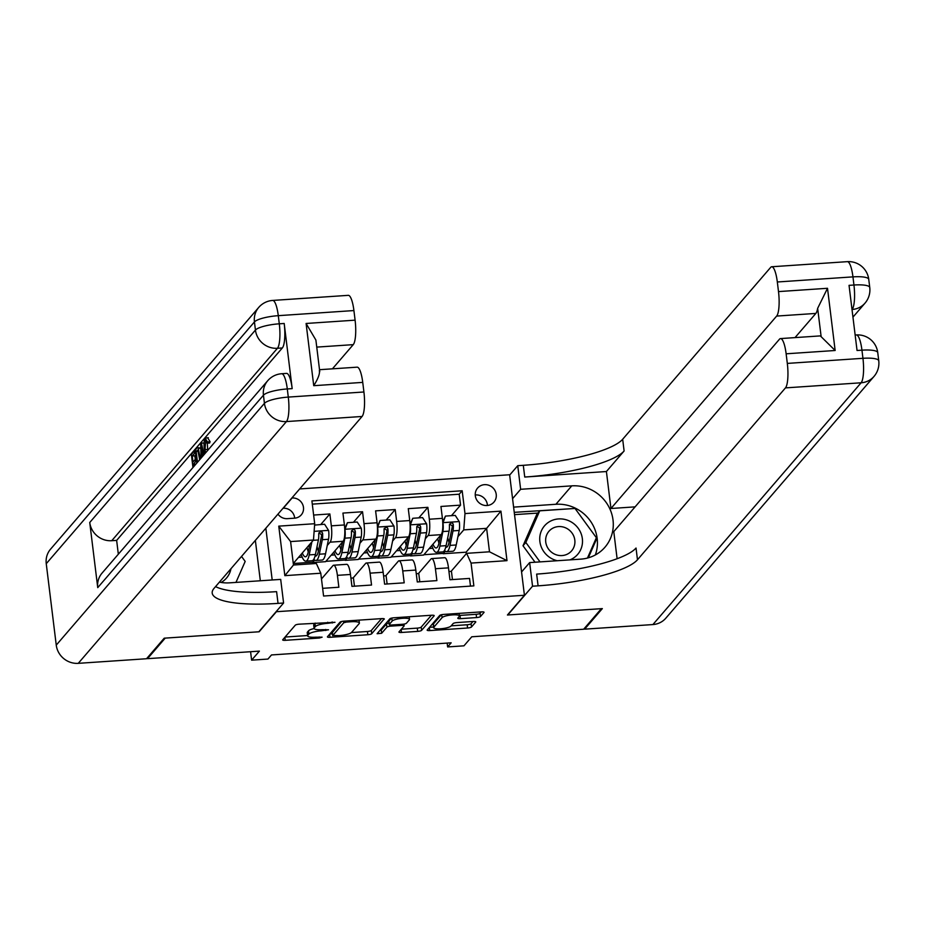 <?xml version="1.0" encoding="UTF-8"?>
<svg xmlns="http://www.w3.org/2000/svg" width="925" height="925" viewBox="0 0 925 925"><rect width="100%" height="100%" fill="white"/><g stroke="black" fill="none" stroke-linecap="round" stroke-linejoin="round"><path stroke-width="1.39" d="M335 622.294L299.168 624.178A3.307 0.74 173 0 0 295.272 625.196L282.761 639.73A3.307 0.74 173 0 0 282.68 639.915A3.307 0.74 173 0 0 285.27 640.32L319.345 638.019L322.12 637.175L315.899 637.186A10.58 2.359 173 0 1 307.632 635.891A10.58 2.359 173 0 1 307.863 635.302L308.904 634.087A10.58 2.359 173 0 1 321.391 630.815L328.537 629.798L322.363 629.682A10.58 2.359 173 0 1 314.095 628.387A10.58 2.359 173 0 1 314.327 627.786L315.367 626.583A10.58 2.359 173 0 1 327.855 623.3L335 622.294M484.492 484.665A10.776 10.198 40.7 0 0 477.601 488.053A10.776 10.198 40.7 0 0 476.548 499.627A10.776 10.198 40.7 0 0 487.047 505.512A10.776 10.198 40.7 0 0 493.938 502.113A10.776 10.198 40.7 0 0 494.991 490.539A10.776 10.198 40.7 0 0 484.492 484.665M487.44 505.478A10.776 10.198 40.7 0 0 475.635 494.944A10.776 10.198 40.7 0 0 475.242 494.979M476.572 617.565A3.307 0.74 173 0 0 480.48 616.536L483.983 612.466A3.307 0.74 173 0 0 484.064 612.281A3.307 0.74 173 0 0 481.474 611.876L443.63 614.42A3.307 0.74 173 0 0 439.733 615.449L427.223 629.983A3.307 0.74 173 0 0 427.142 630.168A3.307 0.74 173 0 0 429.732 630.572L467.576 628.017A3.307 0.74 173 0 0 471.472 626.988L475.716 622.062A3.307 0.74 173 0 0 475.785 621.878A3.307 0.74 173 0 0 473.207 621.473L457.008 622.571A3.307 0.74 173 0 0 453.111 623.589L451.007 626.04A8.845 1.977 173 0 1 441.607 628.688A8.845 1.977 173 0 1 433.652 627.693A8.845 1.977 173 0 1 433.848 627.196L442.081 617.622A8.845 1.977 173 0 1 451.481 614.975A8.845 1.977 173 0 1 459.436 615.969A8.845 1.977 173 0 1 459.239 616.466L457.863 618.062A3.307 0.74 173 0 0 457.794 618.247A3.307 0.74 173 0 0 460.384 618.652L476.572 617.565L476.178 614.304A3.307 0.74 173 0 0 480.075 613.287L481.278 611.888M276.136 612.038L259.139 631.775L165.217 638.111L147.514 658.669L259.405 651.119L251.612 660.161L267.949 659.062L271.488 654.946L451.169 642.817L447.631 646.933L463.968 645.823L471.762 636.782L583.652 629.231L601.354 608.673L507.432 615.009L524.429 595.272L276.101 611.726M384.257 619.195A3.307 0.74 173 0 0 384.326 619.01A3.307 0.74 173 0 0 381.748 618.605L343.903 621.161A3.307 0.74 173 0 0 340.007 622.178L327.496 636.712A3.307 0.74 173 0 0 327.415 636.897A3.307 0.74 173 0 0 330.005 637.302L367.838 634.747A3.307 0.74 173 0 0 371.746 633.718L384.21 618.848M393.772 617.796L431.605 615.241A3.307 0.74 173 0 1 434.195 615.645A3.307 0.74 173 0 1 434.126 615.83L421.603 630.353A3.307 0.74 173 0 1 417.707 631.382L401.508 632.469A3.307 0.74 173 0 1 398.929 632.064A3.307 0.74 173 0 1 398.999 631.879L404.075 625.994A3.307 0.74 173 0 0 404.144 625.809A3.307 0.74 173 0 0 401.566 625.404L390.824 626.121A3.307 0.74 173 0 0 386.916 627.15L381.632 633.278L377.099 633.718L389.864 618.813A3.307 0.74 173 0 1 393.772 617.796M147.514 658.669L147.399 657.733M451.469 515.664L460.546 505.131L440.947 506.461L442.404 518.347L429.339 519.226A13.47 3.133 86.1 0 1 428.102 535.54L425.269 538.836M418.805 517.873L427.882 507.339L408.272 508.658L409.74 520.555L396.663 521.434A13.47 3.133 86.1 0 1 395.438 537.749L392.593 541.044M386.13 520.081L395.206 509.548L375.608 510.866L377.065 522.752L363.999 523.643A13.47 3.133 86.1 0 1 362.762 539.957L359.929 543.252M353.466 522.29L362.542 511.745L342.932 513.074L344.401 524.961A13.47 3.133 86.1 0 1 343.163 541.275L325.6 561.672L312.534 562.55L314.5 559.903M322.64 588.335L338.862 587.236L337.405 575.35A13.47 3.133 86.1 0 0 333.671 565.21A13.47 3.133 86.1 0 0 332.977 565.614L321.484 578.957M333.671 565.21L346.736 564.319A13.47 3.133 86.1 0 1 350.471 574.471L351.939 586.357L371.538 585.039L370.081 573.153A13.47 3.133 86.1 0 0 366.335 563.001A13.47 3.133 86.1 0 0 365.641 563.406L353.096 577.986M366.335 563.001L379.4 562.123A13.47 3.133 -93.9 0 1 383.147 572.263L384.603 584.149L404.202 582.831L402.745 570.945A13.47 3.133 86.1 0 0 399.01 560.793A13.47 3.133 86.1 0 0 398.317 561.197L385.76 575.778M399.01 560.793L412.076 559.914A13.47 3.133 -93.9 0 1 415.811 570.066L417.279 581.952L436.877 580.623L435.421 568.736A13.47 3.133 86.1 0 0 431.674 558.596A13.47 3.133 86.1 0 0 430.981 559.001L418.435 573.569M412.7 553.439L410.538 555.937L412.504 553.289M442.404 518.347A13.47 3.133 -93.9 0 1 441.167 534.662L423.615 555.058L410.538 555.937M380.025 555.648L377.874 558.145L379.84 555.486M409.74 520.555A13.47 3.133 -93.9 0 1 408.503 536.87L390.94 557.266L377.874 558.145M347.361 557.844L345.198 560.353L347.164 557.694M377.065 522.752A13.47 3.133 -93.9 0 1 375.828 539.078L358.276 559.463L345.198 560.353M277.963 514.138A10.441 9.874 40.7 0 0 287.397 518.659L294.589 518.173A10.441 9.874 40.7 0 0 302.278 503.674A10.441 9.874 40.7 0 0 292.103 497.974L291.872 497.997M299.677 488.932L509.629 474.756L524.429 595.272M272.193 579.963L265.845 528.221M460.546 505.131L459.205 494.216L462.176 490.77L311.898 500.911L314.697 523.712L313.471 540.027L293.283 563.464M462.176 490.77L464.986 513.572L500.922 511.143L506.993 560.654L471.056 563.082L473.854 585.883L323.577 596.024L320.778 573.222L284.842 575.651L278.76 526.14L314.697 523.712M320.79 524.487L329.867 513.953L331.323 525.839A13.47 3.133 86.1 0 1 330.098 542.166L327.253 545.461M314.685 560.053L312.534 562.55M470.49 586.103L469.542 578.426L449.943 579.744L448.486 567.857A13.47 3.133 -93.9 0 0 444.74 557.706L431.674 558.596M362.542 511.745L363.999 523.643M395.206 509.548L396.663 521.434M427.882 507.339L429.339 519.226M459.205 494.216L312.292 504.137M329.867 513.953L313.633 515.052M466.269 553.751L466.084 552.19L486.619 528.348L463.749 529.886L457.933 536.639M445.364 551.231L443.214 553.74L445.179 551.08M466.084 552.19L443.214 553.74M313.471 540.027L290.6 541.576L293.479 565.025L316.35 563.487L320.778 573.222M447.157 643.095L447.631 646.933M250.583 651.709L251.612 660.161M451.099 571.373L466.628 553.335L489.498 551.797L486.619 528.348L500.922 511.143M391.24 556.919L410.503 555.613M358.576 559.116L377.828 557.821M325.901 561.325L345.164 560.03M293.294 563.522L312.488 562.227M423.916 554.711L443.167 553.404M298.544 557.359L302.186 557.116M331.208 555.162L334.85 554.908M354.448 586.196L353.431 577.963L350.922 578.125M383.597 575.928L386.107 575.755L387.113 583.987M363.883 552.953L367.526 552.711M416.262 573.72L418.771 573.546L419.788 581.779M396.547 550.745L400.19 550.502M448.937 571.511L451.446 571.349L452.452 579.57M471.056 563.082L466.628 553.335M463.749 529.886L464.986 513.572M429.223 548.537L432.865 548.294M290.6 541.576L278.76 526.14M293.479 565.025L284.842 575.651M506.993 560.654L489.498 551.797M294.67 518.162A10.441 9.874 40.7 0 0 283.258 508.253L283.015 508.276M315.205 623.092A10.58 2.359 173 0 0 314.974 623.323L315.367 626.583M314.095 628.387L313.691 625.127A10.58 2.359 173 0 1 313.933 624.537L314.974 623.323M314.142 628.538A10.58 2.359 173 0 0 308.511 630.827L308.904 634.087M307.632 635.891L307.227 632.631A10.58 2.359 173 0 1 307.47 632.041L308.511 630.827M285.062 637.048L307.586 635.533M351.408 632.573L367.445 631.486A3.307 0.74 173 0 0 371.341 630.468L381.551 618.617M329.797 634.03L332.468 633.845M346.459 622.051L343.73 622.768L332.746 635.521L339.151 635.614A10.58 2.359 173 0 0 351.639 632.342L359.143 623.623A10.58 2.359 173 0 0 359.374 623.034A10.58 2.359 173 0 0 351.107 621.739L346.459 622.051L346.332 620.987M332.376 632.503L341.614 621.496M431.408 615.252L421.21 627.104L421.603 630.353M401.311 629.208L417.302 628.121A3.307 0.74 173 0 0 421.21 627.104M389.02 623.034A3.307 0.74 173 0 0 386.523 623.889L381.239 630.029L381.632 633.278M379.736 630.584L381.239 630.029M409.336 619.877A8.845 1.977 173 0 0 409.532 619.38A8.845 1.977 173 0 0 401.577 618.386A8.845 1.977 173 0 0 392.188 621.033L389.286 624.41A3.307 0.74 173 0 0 389.205 624.595A3.307 0.74 173 0 0 391.795 624.999L402.537 624.271A3.307 0.74 173 0 0 406.433 623.242L409.336 619.877M388.928 621.496A3.307 0.74 173 0 1 388.812 621.334A3.307 0.74 173 0 1 388.882 621.149L391.472 618.131M459.367 615.426A3.307 0.74 173 0 0 459.979 615.403L476.178 614.304M433.652 627.693L433.247 624.433A8.845 1.977 173 0 1 433.443 623.936L441.341 614.767M451.169 625.832L467.171 624.757A3.307 0.74 173 0 0 471.079 623.739L473.01 621.484M429.524 627.3L433.571 627.023M309.84 544.235L308.326 551.601A21.379 4.972 86.1 0 1 305.481 556.792A21.379 4.972 86.1 0 1 302.313 552.988M311.887 541.865L309.204 554.896A25.75 5.989 86.1 0 1 305.77 561.163A25.75 5.989 86.1 0 1 301.157 554.318M314.592 525.099L324.571 524.232L328.641 530.534A8.926 2.07 86.1 0 1 328.525 539.275L325.542 553.798A25.75 5.989 86.1 0 1 322.108 560.053L315.899 560.481A25.75 5.989 -93.9 0 0 319.333 554.214L322.328 539.703A8.926 2.07 -93.9 0 0 322.64 533.494L322.131 532.233L320.316 531.597L318.72 533.76A8.926 2.07 86.1 0 1 318.408 539.957L315.413 554.48A25.75 5.989 86.1 0 1 311.979 560.735L305.77 561.163M318.385 551.207A21.379 4.972 86.1 0 1 317.055 546.513M309.285 544.883A25.75 5.989 -93.9 0 0 309.482 545.993M313.841 559.186A25.75 5.989 -93.9 0 0 315.899 560.481M307.007 547.542A21.379 4.972 -93.9 0 0 308.268 551.89M318.847 532.869L321.623 534.673A4.544 1.052 86.1 0 1 321.449 536.396L318.454 550.918A21.379 4.972 86.1 0 1 315.598 556.11A21.379 4.972 86.1 0 1 315.055 556.018M241.541 556.434L245.183 561.417L235.968 582.415M221.121 582.449A21.888 20.72 40.7 0 0 230.961 568.725M569.939 559.868A21.888 20.72 40.7 0 0 582.507 540.998A21.888 20.72 40.7 0 0 569.476 521.041A21.888 20.72 40.7 0 0 541.426 530.753A21.888 20.72 40.7 0 0 552.745 559.151A21.888 20.72 40.7 0 0 557.255 560.723M566.007 528.025A14.985 14.187 40.7 0 0 548.93 531.297A14.985 14.187 40.7 0 0 554.549 554.11A14.985 14.187 40.7 0 0 571.627 550.849A14.985 14.187 40.7 0 0 566.007 528.025M535.032 562.227L523.007 545.762L536.905 514.115L539.738 510.831L575.015 508.449L596.382 537.714L587.456 558.064M540.027 561.891L525.839 542.478L539.738 510.831M523.007 545.762L525.839 542.478M207.304 443.191L207.755 450.359M207.778 437.976L210.114 441.757L209.593 443.04L206.98 443.214L205.419 440.439L206.032 440.404M201.118 458.06L200.644 443.688L201.315 442.913L204.043 443.191M195.869 454.672L194.851 455.852L195.302 459.436M200.297 459.02L198.32 448.313L197.522 447.631L196.736 448.22L195.291 449.908L196.886 462.974L195.88 464.153M292.184 388.627L287.293 388.951A20.2 4.694 -93.9 0 0 281.674 373.735L286.577 373.399A20.2 4.694 86.1 0 1 292.184 388.627L284.195 323.472A20.2 4.694 86.1 0 1 282.345 347.95L277.442 348.286L111.74 540.709A20.2 19.124 -139.3 0 1 89.737 522.498L97.738 587.641A20.2 19.124 -139.3 0 1 102.027 573.13L267.73 380.707A20.2 19.124 40.7 0 0 263.44 395.206L97.738 587.641M118.331 554.202L116.642 540.385L282.345 347.95M197.522 447.631L200.933 448.139M164.234 638.181L258.815 631.787L283.593 603.007L278.043 603.389A84.163 18.789 -7 0 1 212.207 593.087A84.163 18.789 -7 0 1 214.068 588.335L362.068 416.47L286.438 421.569L78.255 663.341L146.532 658.739L164.234 638.181M219.41 582.137A37.879 35.855 40.7 0 0 229.573 582.842L280.691 579.397L283.593 603.007M319.333 370.567C320.038 373.561 318.177 378.603 313.737 385.69L306.094 323.472L355.096 320.166L353.917 310.557L278.286 315.668L279.292 323.808L284.195 323.472M355.096 320.166A20.2 4.694 86.1 0 1 353.246 344.643L316.743 347.106M332.422 368.832L353.246 344.643M89.737 522.498L255.439 330.063L254.444 321.923A20.2 4.509 173 0 1 278.286 315.668A20.2 4.694 -93.9 0 0 272.678 300.44L348.309 295.341A20.2 4.694 86.1 0 1 353.917 310.557M78.255 663.341A20.2 19.124 -139.3 0 1 56.252 645.118L46.25 563.695A20.2 19.124 -139.3 0 1 50.54 549.184L258.734 307.412A20.2 19.124 40.7 0 0 254.444 321.923L46.25 563.695M260.318 580.773L255.358 540.397M319.518 369.699L357.131 367.167A20.2 4.694 86.1 0 1 362.739 382.383L313.737 385.69M56.252 645.118L264.434 403.358L263.44 395.206A20.2 4.509 173 0 1 287.293 388.951L288.288 397.091L363.918 391.992L362.739 382.383M363.918 391.992A20.2 4.694 86.1 0 1 362.068 416.47M116.642 540.385L111.74 540.709M278.043 603.389L276.598 591.653A84.163 18.789 -7 0 1 215.56 586.612M306.094 323.472L315.887 340.053L319.749 371.584M192.967 467.53L191.371 454.464L194.366 450.984L194.643 453.238L192.238 456.025L192.978 462.038L195.21 459.447L195.487 461.702L193.256 464.292L195.869 464.119M193.256 464.292L193.568 466.836M195.487 461.702L196.724 461.621M195.21 459.447L196.447 459.367M192.238 456.025L194.851 455.852M194.643 453.238L195.684 453.169M194.366 450.984L195.406 450.914M199.696 459.713L197.777 450.059L196.169 451.469L197.488 462.28M197.777 450.059L197.025 450.475L198.066 450.394M199.962 455.528L201.037 455.458M198.32 448.313L200.794 448.151M196.169 451.469L198.447 451.319M201.315 442.913L204.055 454.661M201.407 449.504L201.638 455.412L203.095 453.736L201.257 445.561L201.407 449.504L202.136 449.458M205.732 440.242L205.026 449.596L207.639 449.423M205.026 449.596L205.535 452.938M204.934 453.632L204.425 450.302C203.708 444.266 203.963 440.219 205.165 438.149L207.501 441.93L210.114 441.757M207.501 441.93L206.98 443.214M205.165 438.149L208.275 437.675M847.346 261.659A20.2 20.2 0 0 1 868.748 279.35A20.2 4.509 173 0 0 852.954 276.876L777.324 281.986A20.2 4.694 -93.9 0 0 771.716 266.758L847.346 261.659A20.2 4.694 86.1 0 1 852.954 276.876L853.948 285.016L849.046 285.351L857.047 350.494L861.95 350.17L862.944 358.31A20.2 4.694 86.1 0 1 861.106 382.788L785.475 387.887A20.2 4.694 -93.9 0 0 787.314 363.409L862.944 358.31A20.2 4.509 -7 0 1 878.75 360.785A20.2 20.2 0 0 1 874.009 376.429A20.2 19.124 40.7 0 1 861.106 382.788L652.911 624.56L584.635 629.162L602.337 608.604L507.756 614.986L532.546 586.207L538.096 585.837A84.163 18.789 173 0 0 637.475 559.764L785.475 387.887M521.561 571.974L529.643 562.597L580.773 559.139A37.879 35.855 40.7 0 0 604.973 547.207A37.879 35.855 40.7 0 0 608.685 506.518A37.879 35.855 40.7 0 0 571.766 485.856L520.636 489.302L517.746 465.691L523.296 465.31A84.163 18.789 173 0 0 622.675 439.248L770.675 267.371A20.2 4.694 -93.9 0 1 771.716 266.758M529.643 562.597L532.546 586.207M780.527 338.585L819.735 335.937A20.2 4.694 86.1 0 1 821.146 336.7L817.654 308.337L827.505 288.288L835.148 350.494L786.134 353.801A20.2 4.694 -93.9 0 0 780.527 338.585A20.2 4.694 -93.9 0 0 779.486 339.197L613.784 531.621L617.114 558.723M635.105 506.865L610.951 508.496L776.653 316.072A20.2 4.694 -93.9 0 0 778.503 291.595L827.505 288.288M606.407 471.53L524.741 477.046A84.163 18.789 173 0 0 624.109 450.972L606.407 471.53L610.951 508.496M786.134 353.801L787.314 363.409M874.009 376.429L665.815 618.189A20.2 19.124 -139.3 0 1 652.911 624.56M584.519 628.225L584.635 629.162M512.566 498.679L520.636 489.302M509.663 475.068L517.746 465.691M777.324 281.986L778.503 291.595M817.654 308.337A20.2 4.694 86.1 0 1 815.85 313.425L776.653 316.072M795.026 337.602L815.85 313.425M538.096 585.837L536.65 574.101A84.163 18.789 173 0 0 636.03 548.039L637.475 559.764M835.148 350.494L821.146 336.7M513.606 507.131L555.913 504.275A37.879 35.855 -139.3 0 1 595.342 554.954M574.899 508.461L514.242 512.346M588.312 557.821L596.81 538.466L596.336 537.818M595.272 540.246L596.81 538.466M537.807 513.074L514.52 514.647M346.517 556.977A25.75 5.989 -93.9 0 0 348.563 558.272L354.772 557.856A25.75 5.989 86.1 0 0 358.206 551.589L361.201 537.078A8.926 2.07 86.1 0 0 361.305 528.325L357.235 522.035L347.442 522.694L344.967 529.424A8.926 2.07 86.1 0 1 344.863 538.177L341.868 552.699A25.75 5.989 86.1 0 1 338.446 558.954A25.75 5.989 86.1 0 1 333.833 552.109M342.516 542.038L340.99 549.392A21.379 4.972 86.1 0 1 338.145 554.584A21.379 4.972 86.1 0 1 334.977 550.78M351.061 548.999A21.379 4.972 86.1 0 1 349.719 544.305M344.724 528.661L347.442 522.694M348.563 558.272A25.75 5.989 -93.9 0 0 351.997 552.017L354.992 537.494A8.926 2.07 -93.9 0 0 355.316 531.285L354.795 530.025L352.992 529.401L351.396 531.551A8.926 2.07 86.1 0 1 351.072 537.76L348.078 552.271A25.75 5.989 86.1 0 1 344.643 558.538L338.446 558.954M341.961 542.674A25.75 5.989 -93.9 0 0 342.146 543.784M339.672 545.334A21.379 4.972 -93.9 0 0 340.932 549.681M351.523 530.661L354.298 532.476A4.544 1.052 86.1 0 1 354.113 534.188L351.118 548.71A21.379 4.972 86.1 0 1 348.274 553.902A21.379 4.972 86.1 0 1 347.719 553.809M379.181 554.78A25.75 5.989 -93.9 0 0 381.239 556.064L387.448 555.648A25.75 5.989 86.1 0 0 390.882 549.392L393.865 534.87A8.926 2.07 86.1 0 0 393.981 526.117L389.911 519.827L380.106 520.486L377.643 527.227A8.926 2.07 86.1 0 1 377.539 535.968L374.544 550.491A25.75 5.989 86.1 0 1 371.11 556.746A25.75 5.989 86.1 0 1 366.497 549.913M375.18 539.83L373.665 547.184A21.379 4.972 86.1 0 1 370.821 552.387A21.379 4.972 86.1 0 1 367.653 548.571M383.725 546.802A21.379 4.972 86.1 0 1 382.395 542.108M377.4 526.452L380.106 520.486M381.239 556.064A25.75 5.989 -93.9 0 0 384.673 549.808L387.667 535.286A8.926 2.07 -93.9 0 0 387.98 529.077L387.471 527.817L385.656 527.192L384.06 529.343A8.926 2.07 86.1 0 1 383.748 535.552L380.753 550.074A25.75 5.989 86.1 0 1 377.319 556.33L371.11 556.746M374.625 540.466A25.75 5.989 -93.9 0 0 374.822 541.587M372.347 543.125A21.379 4.972 -93.9 0 0 373.608 547.484M384.187 528.452L386.962 530.268A4.544 1.052 86.1 0 1 386.789 531.979L383.794 546.502A21.379 4.972 86.1 0 1 380.938 551.705A21.379 4.972 86.1 0 1 380.395 551.612M411.856 552.572A25.75 5.989 -93.9 0 0 413.903 553.855L420.112 553.439A25.75 5.989 86.1 0 0 423.546 547.184L426.541 532.661A8.926 2.07 86.1 0 0 426.645 523.908L422.575 517.618L412.781 518.278L410.307 525.018A8.926 2.07 86.1 0 1 410.203 533.771L407.208 548.282A25.75 5.989 86.1 0 1 403.786 554.549A25.75 5.989 86.1 0 1 399.172 547.704M407.856 537.622L406.329 544.987A21.379 4.972 86.1 0 1 403.485 550.178A21.379 4.972 86.1 0 1 400.317 546.363M416.4 544.594A21.379 4.972 86.1 0 1 415.059 539.899M410.064 524.244L412.781 518.278M413.903 553.855A25.75 5.989 -93.9 0 0 417.337 547.6L420.332 533.077A8.926 2.07 -93.9 0 0 420.655 526.88L420.135 525.62L418.331 524.984L416.736 527.146A8.926 2.07 86.1 0 1 416.412 533.343L413.417 547.866A25.75 5.989 86.1 0 1 409.983 554.121L403.786 554.549M407.301 538.269A25.75 5.989 -93.9 0 0 407.486 539.379M405.011 540.917A21.379 4.972 -93.9 0 0 406.272 545.276M416.863 526.244L419.638 528.059A4.544 1.052 86.1 0 1 419.453 529.782L416.458 544.305A21.379 4.972 86.1 0 1 413.614 549.496A21.379 4.972 86.1 0 1 413.059 549.404M444.52 550.363A25.75 5.989 -93.9 0 0 446.578 551.658L452.788 551.242A25.75 5.989 86.1 0 0 456.222 544.975L459.205 530.453A8.926 2.07 86.1 0 0 459.32 521.712L455.25 515.41L445.445 516.081L442.983 522.81A8.926 2.07 86.1 0 1 442.878 531.563L439.884 546.085A25.75 5.989 86.1 0 1 436.45 552.341A25.75 5.989 86.1 0 1 431.836 545.496M440.52 535.425L439.005 542.778A21.379 4.972 86.1 0 1 436.161 547.97A21.379 4.972 86.1 0 1 432.993 544.166M449.064 542.385A21.379 4.972 86.1 0 1 447.735 537.691M442.74 522.047L445.445 516.081M446.578 551.658A25.75 5.989 -93.9 0 0 450.012 545.392L453.007 530.881A8.926 2.07 -93.9 0 0 453.319 524.672L452.811 523.411L450.995 522.775L449.4 524.938A8.926 2.07 86.1 0 1 449.087 531.147L446.093 545.658A25.75 5.989 86.1 0 1 442.659 551.924L436.45 552.341M439.965 536.061A25.75 5.989 -93.9 0 0 440.161 537.171M437.687 538.72A21.379 4.972 -93.9 0 0 438.947 543.067M449.527 524.047L452.302 525.851A4.544 1.052 86.1 0 1 452.128 527.574L449.134 542.096A21.379 4.972 86.1 0 1 446.278 547.288A21.379 4.972 86.1 0 1 445.734 547.195M441.167 534.662L428.102 535.54M408.503 536.87L395.438 537.749M375.828 539.078L362.762 539.957M343.163 541.275L330.098 542.166M350.471 574.471L337.405 575.35M448.486 567.857L435.421 568.736M415.811 570.066L402.745 570.945M383.147 572.263L370.081 573.153M344.401 524.961L331.323 525.839M283.258 508.253L292.103 497.974M327.728 622.247L327.855 623.3M313.933 624.537L314.327 627.786M325.669 629.462L325.808 630.515M321.264 629.74L321.391 630.815M307.47 632.041L307.863 635.302M319.206 636.967L319.345 638.019M284.888 637.244L285.27 640.32M332.133 621.947L332.272 623.011M371.341 630.468L371.746 633.718M367.445 631.486L367.838 634.747M329.624 634.226L330.005 637.302M343.533 621.184L343.73 622.768M332.341 632.261L332.746 635.521M350.98 620.675L351.107 621.739M417.302 628.121L417.707 631.382M401.138 629.405L401.508 632.469M401.438 624.34L401.566 625.404M390.685 625.022L390.824 626.121M386.523 623.889L386.916 627.15M391.818 618.062L392.188 621.033M388.882 621.149L389.286 624.41M459.979 615.403L460.384 618.652M441.722 614.686L442.081 617.622M433.443 623.936L433.848 627.196M471.079 623.739L471.472 626.988M467.171 624.757L467.576 628.017M429.35 627.497L429.732 630.572M480.075 613.287L480.48 616.536M328.537 530.372L314.118 531.343M315.413 554.48L309.204 554.896M325.542 553.798L319.333 554.214M318.408 539.957L313.228 540.316M328.525 539.275L322.328 539.703M321.623 534.673L322.64 533.494M277.442 348.286A20.2 4.694 -93.9 0 0 279.292 323.808A20.2 4.509 -7 0 0 255.439 330.063A20.2 19.124 40.7 0 0 277.442 348.286M286.438 421.569A20.2 4.694 -93.9 0 0 288.288 397.091A20.2 4.509 -7 0 0 264.434 403.358A20.2 19.124 40.7 0 0 286.438 421.569M524.741 477.046L523.296 465.31M624.109 450.972L622.675 439.248M856.342 334.942A20.2 4.694 86.1 0 1 861.95 350.17A20.2 4.509 173 0 1 877.756 352.633A20.2 20.2 0 0 0 856.342 334.942L855.151 335.023M852.098 309.493A20.2 19.124 40.7 0 0 865.014 303.134A20.2 20.2 0 0 0 869.754 287.49A20.2 4.509 -7 0 0 853.948 285.016A20.2 4.694 86.1 0 1 852.098 309.493M555.913 504.275L571.766 485.856M361.201 528.163L345.037 529.262M348.078 552.271L341.868 552.699M358.206 551.589L351.997 552.017M351.072 537.76L344.863 538.177M361.201 537.078L354.992 537.494M354.298 532.476L355.316 531.285M393.877 525.967L377.701 527.053M380.753 550.074L374.544 550.491M390.882 549.392L384.673 549.808M383.748 535.552L377.539 535.968M393.865 534.87L387.667 535.286M386.962 530.268L387.98 529.077M426.541 523.758L410.376 524.845M413.417 547.866L407.208 548.282M423.546 547.184L417.337 547.6M416.412 533.343L410.203 533.771M426.541 532.661L420.332 533.077M419.638 528.059L420.655 526.88M459.216 521.55L443.04 522.648M446.093 545.658L439.884 546.085M456.222 544.975L450.012 545.392M449.087 531.147L442.878 531.563M459.205 530.453L453.007 530.881M452.302 525.851L453.319 524.672M332.295 632.388L332.688 635.648M359.027 620.132L359.374 623.034M403.936 624.109L404.144 625.809M409.208 616.744L409.532 619.38M388.812 621.334L389.205 624.595M459.112 613.379L459.436 615.969M272.678 300.44A20.2 20.2 0 0 0 258.734 307.412M281.674 373.735A20.2 20.2 0 0 0 267.73 380.707M877.756 352.633L878.75 360.785M852.954 317.136L865.014 303.134M868.748 279.35L869.754 287.49"/></g></svg>

